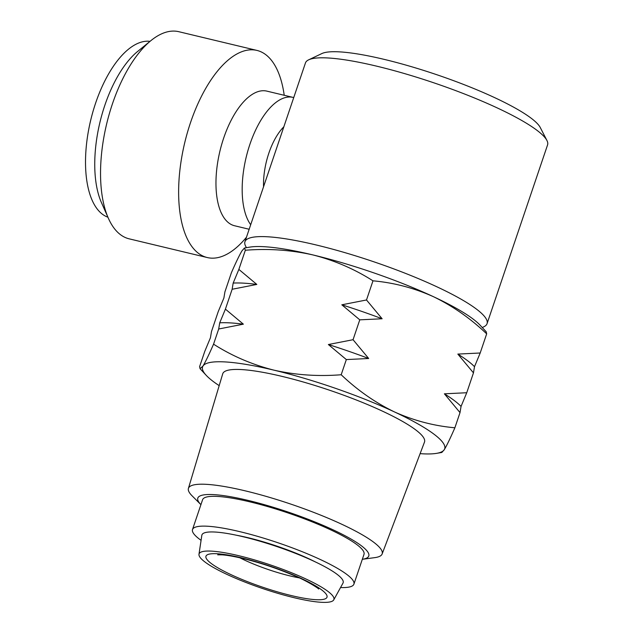<?xml version="1.0" encoding="UTF-8"?>
<svg xmlns="http://www.w3.org/2000/svg" width="634" height="634" viewBox="0 0 634 634"><rect width="100%" height="100%" fill="white"/><g stroke="black" fill="none" stroke-linecap="round" stroke-linejoin="round"><path stroke-width="0.95" d="M294.255 597.735A71.174 12.426 -161.3 0 0 333.738 599.891A71.174 12.426 -161.3 0 0 238.709 555.693A71.174 12.426 -161.3 0 0 198.981 554.274A71.174 12.426 -161.3 0 0 294.255 597.735M333.738 599.891L342.986 583.114A74.55 13.013 -161.3 0 0 243.44 536.816A74.55 13.013 -161.3 0 0 201.826 535.334L198.981 554.274M246.404 247.696L245.596 246.119A127.799 22.309 18.7 0 1 244.946 241.72A127.799 22.309 18.7 0 1 316.128 244.954A127.799 22.309 18.7 0 1 487.055 323.673A127.799 22.309 18.7 0 1 483.869 326.772L482.268 327.532M308.655 59.834L321.834 53.573A117.155 20.454 18.7 0 1 384.164 59.374A117.155 20.454 18.7 0 1 540.255 127.505L546.928 140.486A127.799 22.309 -161.3 0 0 376.651 66.158A127.799 22.309 -161.3 0 0 308.655 59.834A127.799 22.309 -161.3 0 0 305.461 62.932L244.946 241.72M487.055 323.673L547.578 144.877A127.799 22.309 -161.3 0 0 546.928 140.486M107.907 217.2A90.527 41.384 -76.5 0 1 94.577 106.274A90.527 41.384 -76.5 0 1 150.028 41.345M207.302 257.555L129.193 238.844A106.504 48.691 -76.5 0 1 108.382 218.278L101.408 202.515A90.527 41.384 -76.5 0 1 103.794 108.477A90.527 41.384 -76.5 0 1 137.586 51.489L150.94 40.6A106.504 48.691 -76.5 0 1 178.812 31.7L256.921 50.411A106.504 48.691 103.5 0 0 189.289 126.356A106.504 48.691 103.5 0 0 207.302 257.555A106.504 48.691 103.5 0 0 246.483 237.195M108.382 218.278A106.504 48.691 -76.5 0 1 111.188 107.645A106.504 48.691 -76.5 0 1 150.94 40.6M293.74 97.581A69.225 31.652 103.5 0 0 293.059 97.398L266.851 91.122A69.225 31.652 103.5 0 0 222.891 140.486A69.225 31.652 103.5 0 0 234.596 225.759L249.17 229.254M283.858 126.776A47.922 21.913 103.5 0 0 268.301 154.831A47.922 21.913 103.5 0 0 263.546 186.768M293.059 97.398A69.225 31.652 103.5 0 0 249.099 146.763A69.225 31.652 103.5 0 0 250.699 224.729M284.214 95.282A106.504 48.691 103.5 0 0 256.921 50.411M236.3 535.207A64.969 11.341 18.7 0 1 247.854 537.664A64.969 11.341 18.7 0 1 315.669 562.073M201.073 540.334A85.202 14.875 18.7 0 1 192.506 529.533L202.587 499.735A85.202 14.875 18.7 0 1 250.042 501.89A85.202 14.875 18.7 0 1 363.995 554.37L353.907 584.168A85.202 14.875 18.7 0 1 340.545 587.544M192.506 529.533A85.202 14.875 18.7 0 1 239.961 531.688A85.202 14.875 18.7 0 1 353.907 584.168M248.076 500.4A90.25 15.755 -161.3 0 0 200.923 504.656L192.078 495.82A102.264 17.855 18.7 0 1 188.409 488.41A102.264 17.855 18.7 0 1 245.406 490.89A102.264 17.855 18.7 0 1 382.136 553.981A102.264 17.855 18.7 0 1 374.718 557.643L362.331 559.291A90.25 15.755 -161.3 0 0 342.97 534.66A90.25 15.755 -161.3 0 0 248.076 500.4M382.136 553.981L424.479 442.104A106.504 18.592 -161.3 0 0 282.082 376.398A106.504 18.592 -161.3 0 0 222.724 373.814L188.409 488.41M346.33 359.573L328.372 344.531L353.051 339.705L368.679 358.495L346.33 359.573L341.187 374.749C317.951 376.572 295.476 375.027 273.769 370.113A127.799 22.309 18.7 0 1 394.427 411.91A127.799 22.309 18.7 0 1 444.299 449.657A127.799 22.309 18.7 0 1 436.644 453.342A127.799 22.309 18.7 0 1 420.112 453.651M245.342 250.248L238.859 269.402L256.818 284.436L232.139 289.262L225.411 309.13L243.369 324.172L218.69 328.998L213.555 344.175C231.909 355.904 251.983 364.55 273.769 370.113A127.799 22.309 -161.3 0 0 202.975 366.056L200.059 368.695L199.607 366.634L204.742 351.458L210.433 337.771L211.471 331.59L218.191 311.722L223.881 298.035L224.919 291.854L231.402 272.707C235.975 262.238 239.501 254.947 241.974 250.826L244.455 248.029L245.342 250.248C268.293 248.409 290.768 249.962 312.768 254.892C334.3 260.336 354.374 268.974 372.982 280.822L366.5 299.977L382.128 318.767L359.771 319.837L353.051 339.705M219.182 385.638A127.799 22.309 18.7 0 1 206.24 375.352A127.799 22.309 18.7 0 1 202.975 366.056C205.448 361.935 208.974 354.644 213.555 344.175M359.771 319.837L341.821 304.803L366.5 299.977M460.015 412.599L444.386 393.809L466.743 392.739L461.053 406.418L460.015 412.599L454.879 427.784C434.013 425.921 413.867 420.635 394.427 411.91C375.146 402.582 357.402 390.195 341.187 374.749M473.463 372.871L457.835 354.081L480.192 353.003L474.501 366.69L473.463 372.871L466.743 392.739M372.982 280.822C393.849 282.685 413.994 287.971 433.434 296.688C452.716 306.016 470.46 318.403 486.674 333.849L480.192 353.003M436.644 453.342L441.835 452.454L444.299 449.657C446.78 445.544 450.299 438.252 454.879 427.784M486.674 333.849L486.215 331.804M218.69 328.998L219.721 322.817L225.411 309.13M232.139 289.262L233.169 283.081L238.859 269.402M244.455 248.029L249.63 247.149A127.799 22.309 18.7 0 1 312.768 254.892A127.799 22.309 18.7 0 1 433.434 296.688A127.799 22.309 18.7 0 1 480.041 325.139L486.223 331.796M256.818 284.436A136.92 23.902 -161.3 0 0 233.169 283.081M474.501 366.69A136.92 23.902 -161.3 0 0 457.835 354.081M382.128 318.767A136.92 23.902 -161.3 0 0 341.821 304.803M243.369 324.172A136.92 23.902 -161.3 0 0 219.721 322.817M461.053 406.418A136.92 23.902 -161.3 0 0 444.386 393.809M368.679 358.495A136.92 23.902 -161.3 0 0 328.372 344.531M291.418 595.588A63.899 11.158 18.7 0 1 211.217 563.475A63.899 11.158 18.7 0 1 241.546 557.841A63.899 11.158 18.7 0 1 321.747 589.953A63.899 11.158 18.7 0 1 291.418 595.588M239.834 557.777A47.922 8.369 -161.3 0 0 290.229 575.965A47.922 8.369 -161.3 0 0 299.161 577.851M246.079 537.466A63.899 11.158 18.7 0 1 248.274 537.981A63.899 11.158 18.7 0 1 306.531 557.928M217.716 554.821L221.955 554.837C226.98 555.17 233.954 556.383 242.87 558.483C259.972 562.667 276.86 568.294 293.534 575.355C307.997 581.109 320.368 589.731 318.522 588.938M206.24 375.352L200.059 368.695"/></g></svg>
